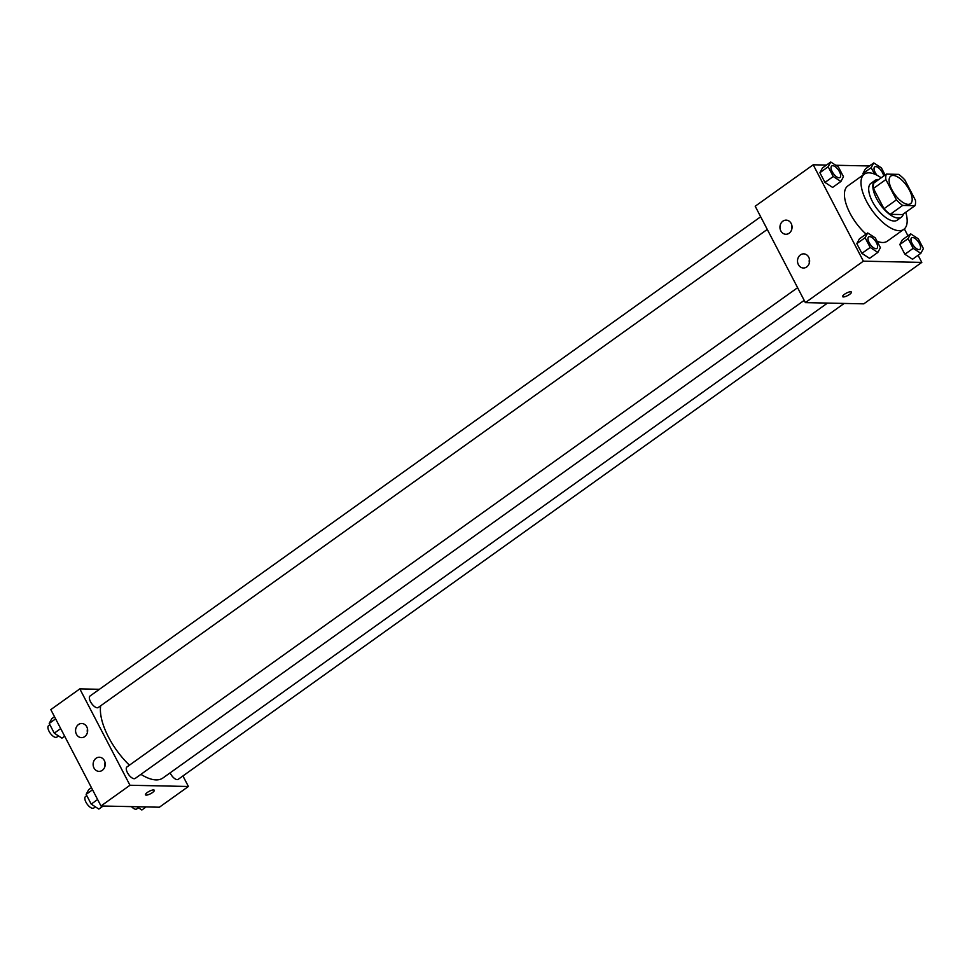 <?xml version="1.0" encoding="UTF-8"?>
<svg xmlns="http://www.w3.org/2000/svg" width="972" height="972" viewBox="0 0 972 972"><rect width="100%" height="100%" fill="white"/><g stroke="black" fill="none" stroke-linecap="round" stroke-linejoin="round"><path stroke-width="1.46" d="M908.176 204.363A16.974 7.387 -125.5 0 1 893.171 191.982A16.974 7.387 -125.5 0 1 890.789 176.102A16.974 7.387 -125.5 0 1 906.657 185.616A16.974 7.387 -125.5 0 1 910.521 203.707A16.974 7.387 -125.5 0 1 908.176 204.363M915.43 200.244L904.871 179.966A21.906 9.526 -125.5 0 0 898.65 174.377L886.355 174.11A21.906 9.526 -125.5 0 0 885.881 179.565L896.439 199.843A21.906 9.526 -125.5 0 0 902.66 205.432L914.956 205.7A21.906 9.526 -125.5 0 0 915.43 200.244M885.881 179.565L873.451 188.447L884.01 208.725L896.439 199.843M902.66 205.432L890.231 214.314L902.526 214.581L914.956 205.7M890.231 214.314A21.906 9.526 -125.5 0 1 884.01 208.725M873.451 188.447A21.906 9.526 -125.5 0 1 873.925 182.991L886.355 174.11M878.749 179.541A22.623 9.841 54.5 0 0 875.067 180.379A22.623 9.841 54.5 0 0 876.537 198.543A22.623 9.841 54.5 0 0 901.372 217.193A22.623 9.841 54.5 0 0 903.365 213.986M901.372 217.193L897.229 220.158A22.623 9.841 -125.5 0 1 894.119 221.021A22.623 9.841 -125.5 0 1 872.394 201.508A22.623 9.841 -125.5 0 1 870.924 183.344L875.067 180.379M905.77 212.248A33.935 14.762 -125.5 0 1 903.814 229.356A33.935 14.762 -125.5 0 1 899.124 230.668A33.935 14.762 -125.5 0 1 869.126 205.906A33.935 14.762 -125.5 0 1 864.351 174.134A33.935 14.762 -125.5 0 1 881.167 177.815M903.814 229.356L887.242 241.202A33.935 14.762 -125.5 0 1 882.552 242.502A33.935 14.762 -125.5 0 1 877.072 241.25M866.101 234.082A33.935 14.762 -125.5 0 1 847.766 185.98L864.351 174.134M826.479 165.07L813.212 164.79L863.379 261.164L921.796 262.391L918.09 255.272M907.957 235.807L904.373 228.906M869.478 165.969L835.75 165.264M867.692 232.952L859.394 238.869L856.818 243.632L861.897 253.364L869.539 258.345L877.825 252.428L880.401 247.666L875.335 237.921L867.692 232.952L865.104 237.715L870.183 247.447L877.825 252.428M830.756 162.008L822.47 167.937L819.894 172.7L824.961 182.432L832.615 187.414L840.902 181.485L843.477 176.722L838.411 166.99L830.756 162.008L828.18 166.771L833.247 176.515L840.902 181.485M885.103 175.009L881.41 167.889L873.755 162.919L865.469 168.836L862.893 173.599L863.488 174.741L862.893 173.599L871.179 167.682L874.521 174.085M910.679 233.851L902.393 239.768L899.817 244.531L904.883 254.275L912.538 259.245L920.824 253.328L923.4 248.565L918.333 238.833L910.679 233.851L908.103 238.614L913.182 248.346L920.824 253.328M863.379 261.164L805.375 302.62L755.195 206.234L813.212 164.79M805.375 302.62L863.792 303.847L921.796 262.391M844.461 294.297A4.945 1.373 -27.5 0 1 851.399 292.062A4.945 1.373 -27.5 0 1 847.645 295.573A4.945 1.373 -27.5 0 1 842.627 296.642A4.945 1.373 -27.5 0 1 844.461 294.297M842.627 296.63A4.945 1.373 152.5 0 0 847.645 295.573A4.945 1.373 152.5 0 0 851.399 292.062M780.832 230.899A7.071 6.051 91.2 0 1 780.771 223.694A7.071 6.051 91.2 0 1 786.154 220.134A7.071 6.051 91.2 0 1 792.058 227.327A7.071 6.051 91.2 0 1 785.862 234.264A7.071 6.051 91.2 0 1 780.832 230.899M798.389 264.639A7.071 6.051 91.2 0 1 798.328 257.422A7.071 6.051 91.2 0 1 803.71 253.862A7.071 6.051 91.2 0 1 809.615 261.067A7.071 6.051 91.2 0 1 803.419 268.005A7.071 6.051 91.2 0 1 798.389 264.639M791.888 225.48A7.071 6.051 -88.8 0 0 791.816 229.173M809.445 259.208A7.071 6.051 -88.8 0 0 809.372 262.902M827.488 303.082L162.919 778.001A49.548 21.566 -125.5 0 1 156.079 779.896A49.548 21.566 -125.5 0 1 140.928 774.344M129.434 765.183A49.548 21.566 -125.5 0 1 100.687 705.781M170.1 772.862A7.071 3.074 54.5 0 0 178.18 779.35L844.17 303.434M767.273 229.428L98.257 707.519A7.071 3.074 -125.5 0 1 97.285 707.786A7.071 3.074 -125.5 0 1 91.028 702.622A7.071 3.074 -125.5 0 1 90.031 696.013L760.675 216.768M804.196 300.372L135.181 778.451A7.071 3.074 -125.5 0 1 134.209 778.718A7.071 3.074 -125.5 0 1 127.952 773.566A7.071 3.074 -125.5 0 1 126.968 766.944L797.599 287.7M129.981 785.255L79.813 688.881L50.811 709.609L100.979 805.982L129.981 785.255L188.41 786.482L182.93 775.96M99.436 689.294L79.813 688.881M78.477 724.541A7.071 6.051 91.2 0 1 81.77 723.496A7.071 6.051 91.2 0 1 87.662 730.689A7.071 6.051 91.2 0 1 81.466 737.639A7.071 6.051 91.2 0 1 76.436 734.261A7.071 6.051 91.2 0 1 78.477 724.541M102.315 770.322A7.071 6.051 91.2 0 1 99.023 771.367A7.071 6.051 91.2 0 1 93.992 768.002A7.071 6.051 91.2 0 1 93.944 760.797A7.071 6.051 91.2 0 1 99.326 757.224A7.071 6.051 91.2 0 1 105.025 762.437A7.071 6.051 91.2 0 1 102.315 770.322M100.979 805.982L159.396 807.21L188.41 786.482M87.492 728.842A7.071 6.051 -88.8 0 0 87.419 732.536M105.061 762.57A7.071 6.051 -88.8 0 0 104.976 766.264M145.484 794.817A4.945 1.373 152.5 0 0 146.25 795.12A4.945 1.373 -27.5 0 1 145.484 794.817A4.945 1.373 -27.5 0 1 149.238 791.305A4.945 1.373 -27.5 0 1 154.269 790.248A4.945 1.373 -27.5 0 1 151.523 793.188A4.945 1.373 -27.5 0 1 146.25 795.12A4.945 1.373 152.5 0 0 151.511 793.176A4.945 1.373 152.5 0 0 154.269 790.236M136.858 806.736L141.851 809.992L146.128 806.93M138.425 807.768L136.748 808.959A7.071 3.074 -125.5 0 1 135.776 809.239A7.071 3.074 -125.5 0 1 131.463 806.626M91.441 787.66L88.707 789.604L86.131 794.367L91.21 804.111L98.852 809.081L103.129 806.031M86.131 794.367L92.547 789.786M91.21 804.111L97.613 799.531M95.426 806.857L93.749 808.06A7.071 3.074 -125.5 0 1 92.777 808.327A7.071 3.074 -125.5 0 1 86.52 803.176A7.071 3.074 -125.5 0 1 85.524 796.554L86.8 795.643M54.517 716.729L51.783 718.673L49.208 723.435L54.274 733.167L61.929 738.149L64.65 736.193M49.208 723.435L55.623 718.855M54.274 733.167L60.689 728.587M58.502 735.926L56.826 737.128A7.071 3.074 -125.5 0 1 55.841 737.396A7.071 3.074 -125.5 0 1 49.596 732.232A7.071 3.074 -125.5 0 1 48.6 725.622L49.876 724.711M918.892 249.61A7.071 3.074 -125.5 0 1 912.635 244.458A7.071 3.074 -125.5 0 1 911.639 237.836A7.071 3.074 -125.5 0 1 911.663 237.824A7.071 3.074 -125.5 0 1 918.285 241.773A7.071 3.074 -125.5 0 1 919.901 249.318A7.071 3.074 -125.5 0 1 919.864 249.342A7.071 3.074 -125.5 0 1 918.892 249.61M902.393 239.768L899.817 244.531L908.103 238.614M899.817 244.531L904.883 254.275L913.182 248.346M904.883 254.275L912.538 259.245M919.864 249.342L919.901 249.318A7.071 3.074 -125.5 0 1 918.917 249.585A7.071 3.074 -125.5 0 1 912.672 244.434A7.071 3.074 -125.5 0 1 911.675 237.812L911.639 237.836M873.755 162.919L871.179 167.682M876.878 175.179A7.071 3.074 -125.5 0 1 874.715 166.905A7.071 3.074 -125.5 0 1 874.727 166.892A7.071 3.074 -125.5 0 1 879.879 169.055A7.071 3.074 -125.5 0 1 883.633 176.054M865.469 168.836L862.893 173.599M876.975 175.227A7.071 3.074 -125.5 0 1 874.751 166.88L874.751 166.88M876.878 248.431A7.071 3.074 -125.5 0 1 876.866 248.443A7.071 3.074 -125.5 0 1 875.894 248.71A7.071 3.074 -125.5 0 1 869.636 243.547A7.071 3.074 -125.5 0 1 868.64 236.937A7.071 3.074 -125.5 0 1 868.664 236.925A7.071 3.074 -125.5 0 1 875.298 240.874A7.071 3.074 -125.5 0 1 876.902 248.419A7.071 3.074 -125.5 0 1 875.93 248.686A7.071 3.074 -125.5 0 1 869.673 243.522A7.071 3.074 -125.5 0 1 868.676 236.913L868.676 236.913M859.394 238.869L856.818 243.632L865.104 237.715M856.818 243.632L861.897 253.364L870.183 247.447M861.897 253.364L869.539 258.345M839.978 177.475L839.942 177.499A7.071 3.074 -125.5 0 1 839.942 177.499A7.071 3.074 -125.5 0 1 838.97 177.779A7.071 3.074 -125.5 0 1 832.712 172.615A7.071 3.074 -125.5 0 1 831.716 165.993A7.071 3.074 -125.5 0 1 831.74 165.981A7.071 3.074 -125.5 0 1 838.362 169.942A7.071 3.074 -125.5 0 1 839.978 177.475A7.071 3.074 -125.5 0 1 838.994 177.755A7.071 3.074 -125.5 0 1 832.749 172.591A7.071 3.074 -125.5 0 1 831.753 165.969L831.753 165.969M822.47 167.937L819.894 172.7L828.18 166.771M819.894 172.7L824.961 182.432L833.247 176.515M824.961 182.432L832.615 187.414"/></g></svg>

